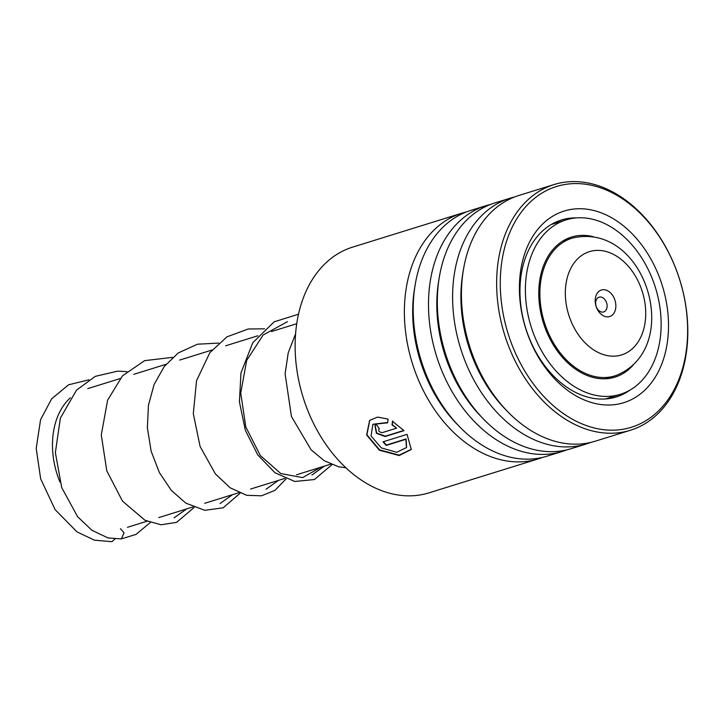 <?xml version="1.0" encoding="UTF-8"?>
<svg xmlns="http://www.w3.org/2000/svg" width="724" height="724" viewBox="0 0 724 724"><rect width="100%" height="100%" fill="white"/><g stroke="black" fill="none" stroke-linecap="round" stroke-linejoin="round"><path stroke-width="1.09" d="M609.798 316.506A13.892 9.91 72.7 0 0 614.929 300.134A13.892 9.91 72.7 0 0 601.255 290.062A13.892 9.91 72.7 0 0 596.133 306.433A13.892 9.91 72.7 0 0 609.798 316.506M603.771 311.908A7.72 5.502 72.7 0 0 606.631 302.876A7.72 5.502 72.7 0 0 599.101 297.193A7.72 5.502 72.7 0 0 599.019 297.22A7.72 5.502 72.7 0 0 596.151 306.252A7.72 5.502 72.7 0 0 603.689 311.935A7.72 5.502 72.7 0 0 603.771 311.908M59.92 482.003A72.11 51.431 -107.3 0 1 70.4 397.793M461.803 213.209L352.552 247.146A128.655 91.767 72.7 0 0 313.963 277.048A128.655 91.767 72.7 0 0 315.89 427.993A128.655 91.767 72.7 0 0 428.889 492.881L538.14 458.935A128.655 91.767 -107.3 0 1 425.142 394.055A128.655 91.767 -107.3 0 1 423.223 243.101A128.655 91.767 -107.3 0 1 461.803 213.209A128.655 91.767 -107.3 0 1 466.274 211.996M669.166 397.992A126.085 89.93 72.7 0 0 649.781 223.761A126.085 89.93 72.7 0 0 518.737 215.77A126.085 89.93 72.7 0 0 538.122 389.992A126.085 89.93 72.7 0 0 669.166 397.992M515.479 214.44A128.655 91.767 -107.3 0 1 554.059 184.548A128.655 91.767 -107.3 0 1 667.057 249.436A128.655 91.767 -107.3 0 1 668.976 400.381A128.655 91.767 -107.3 0 1 630.396 430.273A128.655 91.767 -107.3 0 1 517.398 365.394A128.655 91.767 -107.3 0 1 515.479 214.44M653.817 379.394A100.355 71.576 -107.3 0 1 549.516 373.032A100.355 71.576 -107.3 0 1 534.086 234.359A100.355 71.576 -107.3 0 1 638.387 240.721A100.355 71.576 -107.3 0 1 653.817 379.394M576.548 217.888A92.636 66.074 72.7 0 0 561.299 220.024A92.636 66.074 72.7 0 0 533.525 241.544A92.636 66.074 72.7 0 0 534.909 350.226A92.636 66.074 72.7 0 0 616.269 396.942A92.636 66.074 72.7 0 0 630.034 390.064M566.62 449.921A128.655 91.767 -107.3 0 1 562.249 451.45L546.982 456.192A128.655 91.767 -107.3 0 1 433.975 391.304A128.655 91.767 -107.3 0 1 432.056 240.359A128.655 91.767 -107.3 0 1 470.636 210.467L485.913 205.716A128.655 91.767 -107.3 0 1 490.383 204.503M562.249 451.45A128.655 91.767 -107.3 0 1 449.251 386.562A128.655 91.767 -107.3 0 1 447.332 235.608A128.655 91.767 -107.3 0 1 485.913 205.716M590.739 442.427A128.655 91.767 -107.3 0 1 586.368 443.957L571.091 448.699A128.655 91.767 -107.3 0 1 458.093 383.811A128.655 91.767 -107.3 0 1 456.174 232.866A128.655 91.767 -107.3 0 1 494.754 202.973L510.031 198.231A128.655 91.767 -107.3 0 1 514.493 197.009M586.368 443.957A128.655 91.767 -107.3 0 1 473.369 379.068A128.655 91.767 -107.3 0 1 471.442 228.123A128.655 91.767 -107.3 0 1 510.031 198.231M630.396 430.273L595.2 441.206A128.655 91.767 -107.3 0 1 482.202 376.326A128.655 91.767 -107.3 0 1 480.284 225.372A128.655 91.767 -107.3 0 1 518.864 195.48L554.059 184.548M542.511 457.405A128.655 91.767 -107.3 0 1 538.14 458.935M379.276 428.689C378 430.717 378.96 432.047 382.154 432.662L396.643 428.165L392.019 424.961L392.48 421.296L403.983 430.653L385.132 436.518L376.38 433.314L374.969 425.522L376.498 424.59A128.655 91.767 -107.3 0 0 379.276 428.689L378.869 428.898M388.118 419.115L387.602 422.834L372.869 424.373L371.05 435.948L381.286 447.875L396.743 452.283L406.49 447.577L405.856 439.314L386.191 445.414A128.655 91.767 -107.3 0 1 383.032 441.839L407.06 434.373L411.277 449.486L399.141 455.541L379.403 450.228L366.625 435.015L369.629 420.345L377.702 417.078L388.118 419.115M387.648 422.481L372.996 424.246M406.58 447.369L406.064 438.952L386.399 445.061A128.139 91.396 -107.3 0 1 383.439 441.712M411.368 449.278L399.132 455.143L379.575 449.839L366.905 434.807L369.765 420.219M396.643 428.165L392.272 424.662L392.743 421.006M403.802 430.454L385.358 436.183L376.724 433.106L375.104 425.386M126.79 371.62L117.65 371.15L95.306 376.344L76.5 390.164L60.364 418.137L55.368 452.645L61.721 487.605L77.649 516.782L91.984 530.33L108.012 537.941L121.324 538.9L124.076 532.764L120.446 528.755M115.152 538.801L111.958 541.679L94.41 540.176L76.97 531.869L55.078 509.578L40.671 478.854L36.2 448.437L40.562 419.721L51.685 398.752L68.581 384.806L88.943 379.801M563.625 240.54L566.077 240.033M633.138 365.122A73.332 52.309 -107.3 0 1 615.436 376.987A73.332 52.309 -107.3 0 1 615.02 377.123A73.332 52.309 -107.3 0 1 543.398 322.904A73.332 52.309 -107.3 0 1 571.082 237.191A73.332 52.309 -107.3 0 1 571.508 237.056A73.332 52.309 -107.3 0 1 593.237 236.685M620.359 394.327A91.342 65.151 -107.3 0 1 531.154 326.786A91.342 65.151 -107.3 0 1 565.634 220.024A91.342 65.151 -107.3 0 1 566.159 219.861A91.342 65.151 -107.3 0 1 655.365 287.392A91.342 65.151 -107.3 0 1 620.884 394.155A91.342 65.151 -107.3 0 1 620.359 394.327L605.382 398.969M311.89 474.998L324.406 466.12L311.89 474.998M265.97 489.27L278.478 480.392L265.97 489.27M220.042 503.533L232.549 494.655L220.042 503.533M174.104 517.805L186.62 508.927L174.104 517.805M588.902 251.807A54.092 38.58 72.7 0 0 568.937 315.537A54.092 38.58 72.7 0 0 622.151 354.751A54.092 38.58 72.7 0 0 642.116 291.021A54.092 38.58 72.7 0 0 588.902 251.807M615.635 375.638A72.11 51.431 -107.3 0 1 614.866 375.883A72.11 51.431 -107.3 0 1 544.529 322.823A72.11 51.431 -107.3 0 1 571.308 238.413A72.11 51.431 -107.3 0 1 572.078 238.169L562.765 241.056M506.32 410.255A122.781 87.577 -107.3 0 1 463.17 271.346M482.211 417.748A122.781 87.577 -107.3 0 1 439.061 278.84M458.102 425.241A122.781 87.577 -107.3 0 1 414.942 286.333M287.509 321.646L263.12 335.031L246.667 360.443L240.73 393.141L245.825 426.979L260.332 455.568L280.794 473.55L302.614 477.623L320.922 467.206M605.554 378.779L615.816 375.575C684.949 348.217 645.356 220.259 572.078 238.169M127.442 527.307L147.026 521.226M158.782 517.579L192.955 506.954M204.702 503.307L238.884 492.691M250.631 489.035L284.813 478.419M296.568 474.772L330.741 464.156M87.812 388.607L120.075 378.589M133.741 374.344L166.004 364.317M179.67 360.072L211.933 350.045M225.598 345.81L257.862 335.782M271.527 331.538L296.75 323.7M295.609 333.737L288.233 352.76L285.102 373.828L291.455 416.553L311.121 449.839L324.289 460.754L338.579 466.772L345.855 467.767M298.505 314.225L274.17 321.818L252.794 342.705L240.965 372.941L239.409 401.883L245.373 430.364L257.789 454.953L274.939 472.727L294.768 481.478L314.415 479.541L331.963 464.672M264.577 328.814L248.251 328.986L227.019 336.814L209.86 352.669L196.539 380.688L193.308 413.685L200.105 446.491L215.345 473.858L230.16 487.804L246.703 495.306L261.545 495.795L275.039 490.293L286.034 478.935M218.648 343.086L197.435 344.217L178.258 352.959L164.257 366.516L154.14 384.399L148.438 405.295L147.37 427.721L151.117 451.124L159.37 472.582L171.317 490.401L185.914 503.189L204.756 510.293L223.182 507.814L240.106 493.207M172.719 357.348L144.601 360.652L122.537 375.783L107.614 400.173L101.279 434.952L106.781 470.799L122.465 501.099L144.954 520.257L161.027 524.782L176.575 522.366L194.177 507.47M150.302 522.52L136.049 534.393L121.324 538.9M551.208 224.503L566.159 219.861M607.861 398.734A10.29 10.29 0 0 0 608.748 397.928"/></g></svg>
